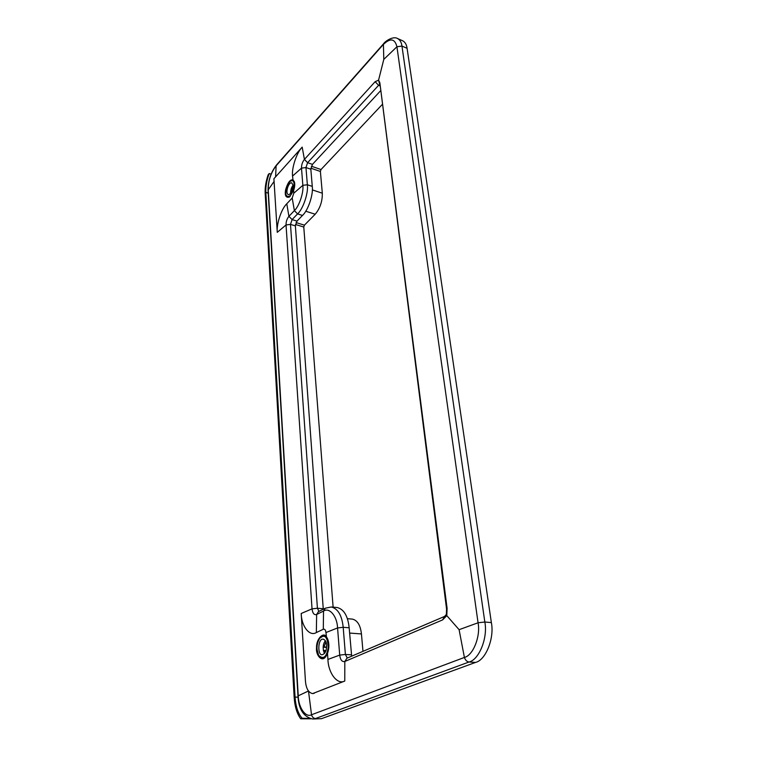 <?xml version="1.0" encoding="UTF-8"?>
<svg xmlns="http://www.w3.org/2000/svg" width="757" height="757" viewBox="0 0 757 757"><rect width="100%" height="100%" fill="white"/><g stroke="black" fill="none" stroke-linecap="round" stroke-linejoin="round"><path stroke-width="1.14" d="M317.079 649.478C316.757 645.466 317.656 641.709 319.795 638.208C324.734 633.846 327.554 636.883 328.254 647.33C326.617 657.161 323.4 659.811 318.602 655.297L317.079 649.478M318.716 655.496L322.283 658.372C323.911 658.495 325.444 657.313 326.882 654.843M328.453 641.51C327.516 637.905 325.983 635.946 323.854 635.653L319.937 638.019M326.636 645.125C326.399 641.822 325.255 639.845 323.192 639.182C317.931 637.914 317.268 655.382 322.122 654.758C325.179 653.802 326.683 650.594 326.636 645.125M326.059 650.443L323.419 650.746L323.163 647.207L326.627 647.424M323.163 647.207L326.655 646.951M326.068 642.21L325.718 641.34M325.775 642.182L324.091 646.781M324.337 650.329L325.273 652.335M325.34 640.668C322.813 644.264 322.52 648.55 324.45 653.546M285.711 193.272C285.72 188.275 287.329 184.188 290.537 180.989C293.848 179.57 294.833 182.513 293.479 189.818C291.085 196.12 288.635 197.927 286.108 195.259L285.711 193.272M286.193 195.457L287.679 197.236L290.12 196.479M294.691 183.222L292.94 180.308L290.716 180.876M293.044 185.351L291.786 182.863C288.417 181.812 285.096 193.262 288.18 194.473C289.732 195.949 293.688 188.824 293.044 185.351L292.571 186.014L293.054 186.175M290.622 193.177L290.622 191.881L291.341 192.117M290.622 191.881L291.786 191.266M292.968 187.234L292.571 186.014M292.656 187.13L291.322 191.124M293.035 185.314C291.426 187.32 290.612 189.95 290.584 193.224M379.503 83.838L378.566 80.147L375.15 81.68L378.585 85.323L379.607 84.652M446.393 614.429L446.791 615.64L447.094 608.297L446.564 609.044M447.094 608.297L379.834 82.645L378.566 80.147L383.799 59.396L383.402 43.953C385.304 40.906 393.46 35.853 397.576 38.541L402.677 40.783C405.109 42.061 406.575 44.568 407.086 48.316L401.958 46.073C401.456 42.326 399.989 39.809 397.576 38.541M375.15 81.68L304.418 159.396C302.44 161.922 301.466 164.837 301.494 168.139L302.847 185.342C303.841 192.382 299.157 206.32 294.378 210.616L288.919 216.332C286.988 218.707 286.023 221.593 286.032 224.961L312.035 608.855C312.613 613.34 314.146 615.214 316.644 614.495L323.532 611.041C329.399 607.086 337.158 616.113 337.565 627.941L339.704 655.098C340.366 659.953 342.079 662.082 344.813 661.486L442.59 619.907L446.791 615.64L459.102 629.682L478.064 622.774C480.761 636.259 473.144 655.448 464.401 657.445C465.337 660.151 466.88 661.665 469.018 662.006C479.153 659.773 488 637.583 484.83 622.017L478.064 622.774L396.933 46.754L383.799 59.396M323.277 609.215L295.381 225.889L296.99 221.11L302.488 215.452C308.052 210.56 313.474 194.502 312.272 186.383L310.843 169.218L312.461 164.383L380.411 90.935M351.664 656.187L349.166 627.771C347.889 615.924 343.877 609.177 337.139 607.511L331.263 606.991C337.972 608.656 341.946 615.422 343.195 627.307L337.565 627.941L325.964 632.549C325.614 629.956 324.725 628.849 323.296 629.247L316.341 632.559L316.644 614.495L318.423 611.656L325.311 608.193L331.263 606.991M292.978 179.882L292.827 179.816C290.007 179.485 287.584 182.882 285.559 189.988C284.651 195.666 285.947 198.012 289.439 197.038L293.735 190.177C294.823 186.742 295.031 183.904 294.35 181.671L292.978 179.882L294.407 181.841M442.59 619.907L444.614 616.397L346.905 658.221L344.813 661.486L344.766 681.035L312.641 693.592M459.102 629.682L464.401 657.445L311.524 714.759C305.573 717.948 298.419 707.435 298.239 695.815L297.993 696.128C298.655 709.281 303.566 716.907 312.736 719.018L321.488 718.677L475.576 662.413C485.739 660.189 494.567 638.094 491.359 622.585L407.086 48.316M319.123 639.23C320.58 636.665 322.16 635.445 323.854 635.558L327.355 638.34M327.639 653.054C329.399 647.595 329.276 642.636 327.279 638.198L326.258 636.646C323.4 631.584 316.095 639.145 316.521 647.831C315.669 654.843 321.734 662.905 325.936 656.423L327.639 653.054M326.04 656.272L322.283 658.467C320.4 658.183 319 656.754 318.082 654.18M314.287 693.27L312.527 693.582C308.459 692.664 306.102 688.492 305.44 681.073L301.201 613.482L312.035 608.855L317.42 608.25L290.489 224.384L292.098 219.596L297.577 213.909C303.112 208.989 308.544 192.884 307.361 184.755L305.97 167.552L307.597 162.698L378.585 85.323L379.759 85.806M290.224 181.226L293.167 180.317M289.6 196.924L287.66 197.303L285.985 194.88M295.381 225.889L290.489 224.384L286.032 224.961L277.27 232.342L273.902 178.747L302.185 147.132L304.418 159.396L307.597 162.698L312.461 164.383M268.186 174.706C265.915 181.302 264.912 187.443 265.168 193.111L294.17 697.434C294.776 706.527 296.952 713.643 300.699 718.79L302.109 718.261C298.05 713.501 295.703 706.442 295.05 697.074L265.83 192.373C265.584 186.515 266.71 180.232 269.218 173.533L268.186 174.706M310.947 718.809L300.699 718.79M309.566 718.431L302.109 718.261M271.101 174.157L269.218 173.533M311.364 166.218L321.025 169.54L320.381 171.451L322.321 193.205C322.444 201.381 320.069 208.383 315.196 214.231L304.409 225.16L303.775 227.034L333.118 607.161M362.982 651.342L361.439 633.94C360.455 625.263 357.427 620.314 352.374 619.103L347.406 618.687M321.025 169.54L382.153 104.589M308.43 691.009L298.239 695.815L268.233 189.789L274.072 181.491L274.015 180.611M275.065 177.441L275.605 176.835L276.125 165.811L383.061 44.777C390.196 37.784 394.823 38.446 396.933 46.754L401.958 46.073L484.83 622.017L491.359 622.585M379.834 82.645L446.554 608.988M293.025 180.261L292.552 176.069L301.494 168.139L305.97 167.552L310.843 169.218M296.99 221.11L292.098 219.596L288.919 216.332L286.78 203.775L292.202 198.012L293.811 193.186L302.847 185.342L307.361 184.755L312.272 186.383M292.202 198.012L294.378 210.616L297.577 213.909L302.488 215.452M318.915 611.41L317.42 608.25L323.23 608.751M323.296 629.247L323.532 611.041L325.311 608.193M344.766 681.035C337.338 685.151 328.283 673.115 327.932 659.442L339.704 655.098L345.391 654.464L343.195 627.307L349.166 627.771M347.293 658.06L345.391 654.464L351.428 654.833M444.614 616.397L446.403 614.4M293.811 193.186L293.612 190.527M302.185 147.132C296.678 152.554 291.502 168.168 292.552 176.069M308.496 691.103L311.524 714.759C312.196 717.059 313.521 718.317 315.47 718.544L469.018 662.006L475.576 662.413M312.736 719.018L321.488 718.677M276.504 164.998L276.125 165.811C270.902 172.681 268.271 180.677 268.233 189.789L268.063 190.518C268.006 180.828 270.817 172.322 276.504 164.998L383.402 43.953M326.494 637.072L325.964 632.549M301.201 613.482C301.409 626.219 309.547 636.864 316.341 632.559M327.932 659.442L327.488 653.452M286.78 203.775C281.415 208.762 276.296 224.176 277.27 232.342M268.224 193.139L265.83 192.373M298.069 697.178L295.05 697.074M312.348 189.903L322.321 193.205M310.862 168.186L320.381 171.451M305.752 211.231L315.196 214.231M296.044 222.577L304.409 225.16M295.467 224.479L303.775 227.034M349.611 633.07L361.439 633.94M322.283 658.372L323.031 658.42M323.854 635.653L324.592 635.7M446.375 614.514L446.564 608.988M297.993 696.128L268.063 190.518"/></g></svg>
